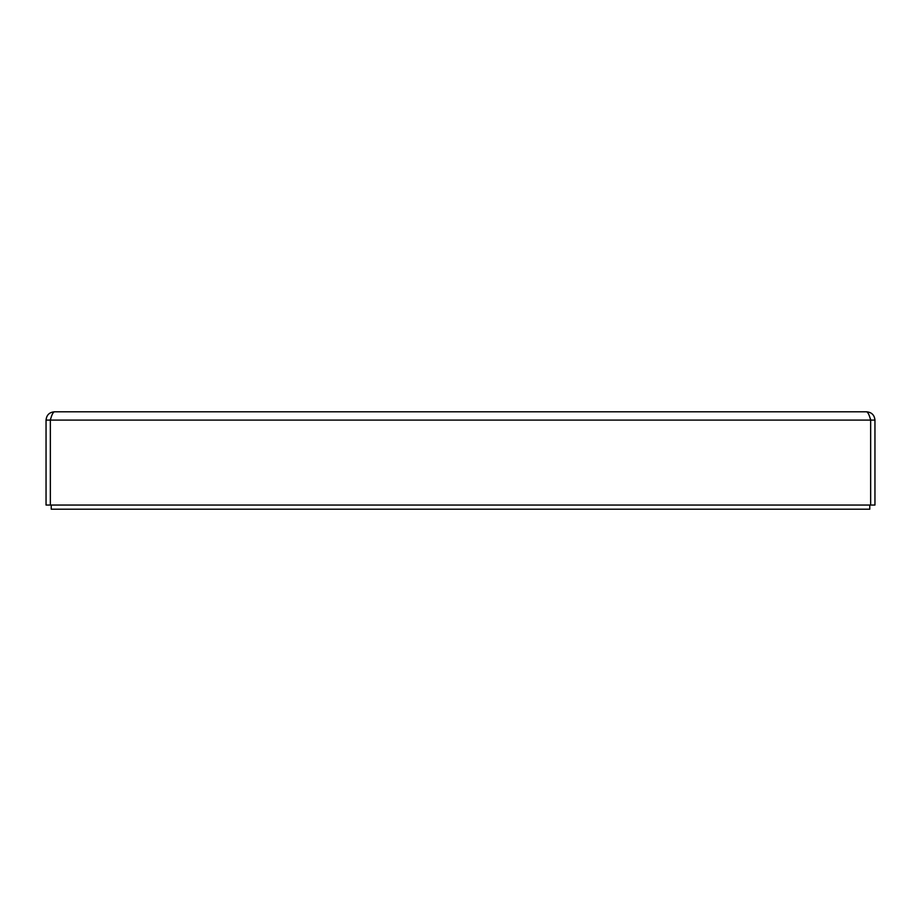 <?xml version="1.0" encoding="UTF-8"?>
<svg xmlns="http://www.w3.org/2000/svg" width="921" height="921" viewBox="0 0 921 921"><rect width="100%" height="100%" fill="white"/><g stroke="black" fill="none" stroke-linecap="round" stroke-linejoin="round"><path stroke-width="1.38" d="M870.656 505.053L874.95 505.053L874.95 420.091C874.455 415.06 871.692 412.297 866.661 411.802C867.996 412.297 869.332 415.06 870.656 420.091L870.656 505.053L50.344 505.053L50.344 420.091L46.05 420.091L46.05 505.053L50.344 505.053M869.827 417.42L870.806 420.091L50.344 420.091C51.668 415.06 53.004 412.297 54.339 411.802L866.661 411.802M870.806 420.091L874.95 420.091M54.339 411.802C49.308 412.297 46.545 415.06 46.05 420.091M869.769 505.053L869.769 509.198L51.231 509.198L51.231 505.053M51.173 417.409L50.195 420.091"/></g></svg>

